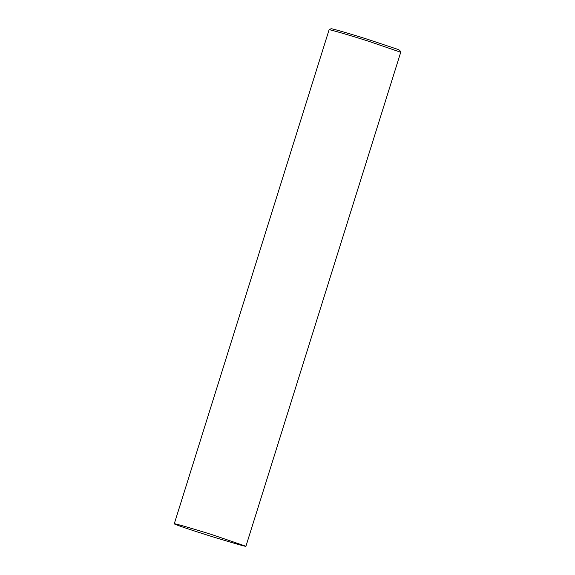 <?xml version="1.0" encoding="UTF-8"?>
<svg xmlns="http://www.w3.org/2000/svg" width="575" height="575" viewBox="0 0 575 575"><rect width="100%" height="100%" fill="white"/><g stroke="black" fill="none" stroke-linecap="round" stroke-linejoin="round"><path stroke-width="0.86" d="M245.928 546.25L400.732 52.246L367.741 40.954C351.397 35.772 329.497 29.296 329.094 29.771L174.268 523.796C173.204 524.084 198.159 532.371 217.4 538.25C236.972 544.18 246.481 546.847 245.928 546.25L212.592 534.843C196.061 529.611 174.103 523.135 174.268 523.796M400.732 52.224L399.704 50.262L397.533 49.278L368.086 39.459C352.432 34.5 331.437 28.29 331.056 28.75L329.094 29.771"/></g></svg>
